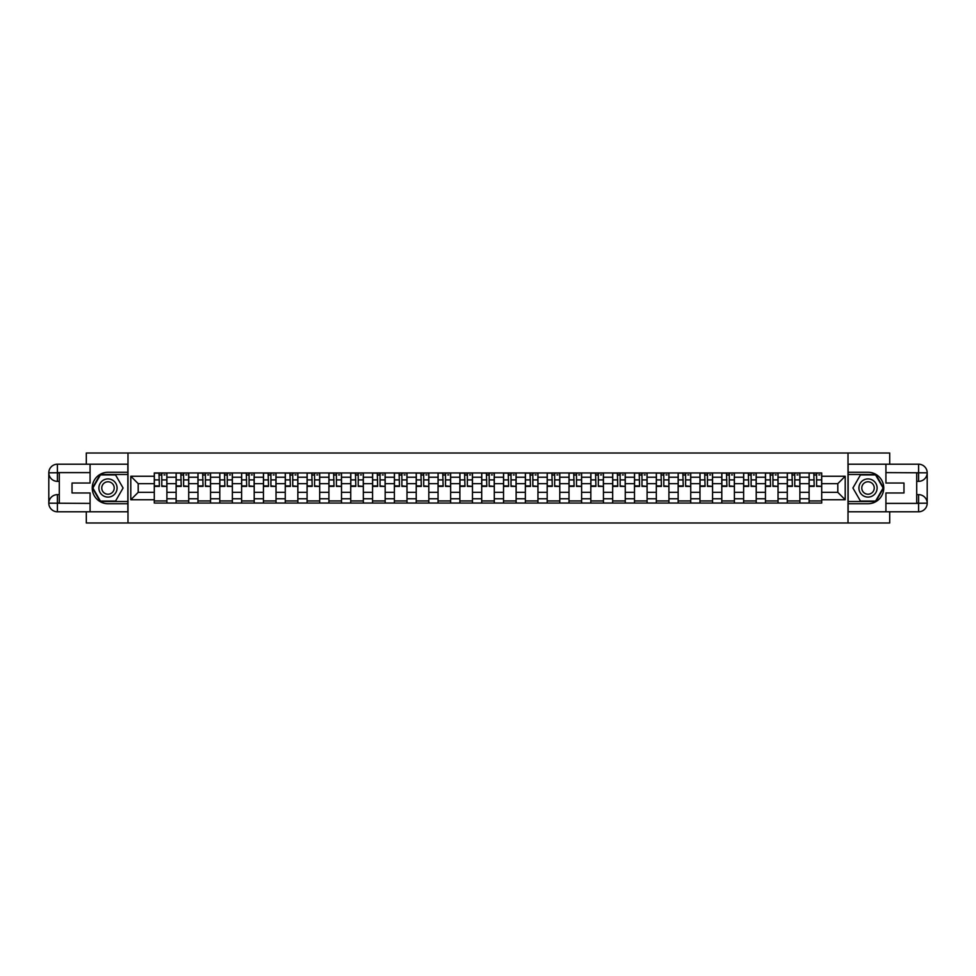 <?xml version="1.0" encoding="UTF-8"?>
<svg xmlns="http://www.w3.org/2000/svg" width="976" height="976" viewBox="0 0 976 976"><rect width="100%" height="100%" fill="white"/><g stroke="black" fill="none" stroke-linecap="round" stroke-linejoin="round"><path stroke-width="1.46" d="M86.303 511.79L86.303 522.977L889.697 522.977L889.697 511.79M889.697 464.21L889.697 453.023L86.303 453.023L86.303 464.21M176.119 503.043L176.119 477.227L166.896 477.227L166.896 503.043M166.896 477.227L166.896 472.957M176.119 477.227L176.119 472.957M188.722 472.957L188.722 503.043M197.957 503.043L197.957 472.957M210.548 472.957L210.548 503.043M219.783 503.043L219.783 472.957M232.373 472.957L232.373 503.043M241.609 503.043L241.609 472.957M254.199 472.957L254.199 503.043M263.435 503.043L263.435 472.957M276.025 472.957L276.025 503.043M285.26 503.043L285.26 472.957M297.851 472.957L297.851 503.043M307.086 503.043L307.086 472.957M319.677 472.957L319.677 503.043M328.912 503.043L328.912 472.957M341.502 472.957L341.502 503.043M350.738 503.043L350.738 472.957M363.328 472.957L363.328 503.043M372.564 503.043L372.564 472.957M385.166 472.957L385.166 503.043M394.389 503.043L394.389 472.957M406.992 472.957L406.992 503.043M416.227 503.043L416.227 472.957M428.818 472.957L428.818 503.043M438.053 503.043L438.053 472.957M450.644 472.957L450.644 503.043M459.879 503.043L459.879 472.957M472.469 472.957L472.469 503.043M481.705 503.043L481.705 472.957M494.295 472.957L494.295 503.043M503.531 503.043L503.531 472.957M516.121 472.957L516.121 503.043M525.356 503.043L525.356 472.957M537.947 472.957L537.947 503.043M547.182 503.043L547.182 472.957M559.773 472.957L559.773 503.043M569.008 503.043L569.008 472.957M581.611 472.957L581.611 503.043M590.834 503.043L590.834 472.957M603.436 472.957L603.436 503.043M612.672 503.043L612.672 472.957M625.262 472.957L625.262 503.043M634.498 503.043L634.498 472.957M647.088 472.957L647.088 503.043M656.323 503.043L656.323 472.957M668.914 472.957L668.914 503.043M678.149 503.043L678.149 472.957M690.74 472.957L690.74 503.043M699.975 503.043L699.975 472.957M712.565 472.957L712.565 503.043M721.801 503.043L721.801 472.957M734.391 472.957L734.391 503.043M743.627 503.043L743.627 472.957M756.217 472.957L756.217 503.043M765.452 503.043L765.452 472.957M778.043 472.957L778.043 503.043M787.278 503.043L787.278 472.957M799.881 472.957L799.881 503.043M809.104 503.043L809.104 472.957M809.104 492.343L799.881 492.343M787.278 492.343L778.043 492.343M765.452 492.343L756.217 492.343M743.627 492.343L734.391 492.343M721.801 492.343L712.565 492.343M699.975 492.343L690.74 492.343M678.149 492.343L668.914 492.343M656.323 492.343L647.088 492.343M634.498 492.343L625.262 492.343M612.672 492.343L603.436 492.343M590.834 492.343L581.611 492.343M569.008 492.343L559.773 492.343M547.182 492.343L537.947 492.343M525.356 492.343L516.121 492.343M503.531 492.343L494.295 492.343M481.705 492.343L472.469 492.343M459.879 492.343L450.644 492.343M438.053 492.343L428.818 492.343M416.227 492.343L406.992 492.343M394.389 492.343L385.166 492.343M372.564 492.343L363.328 492.343M350.738 492.343L341.502 492.343M328.912 492.343L319.677 492.343M307.086 492.343L297.851 492.343M285.26 492.343L276.025 492.343M263.435 492.343L254.199 492.343M241.609 492.343L232.373 492.343M219.783 492.343L210.548 492.343M197.957 492.343L188.722 492.343M176.119 492.343L166.896 492.343M809.104 483.657L799.881 483.657M787.278 483.657L778.043 483.657M765.452 483.657L756.217 483.657M743.627 483.657L734.391 483.657M721.801 483.657L712.565 483.657M699.975 483.657L690.74 483.657M678.149 483.657L668.914 483.657M656.323 483.657L647.088 483.657M634.498 483.657L625.262 483.657M612.672 483.657L603.436 483.657M590.834 483.657L581.611 483.657M569.008 483.657L559.773 483.657M547.182 483.657L537.947 483.657M525.356 483.657L516.121 483.657M503.531 483.657L494.295 483.657M481.705 483.657L472.469 483.657M459.879 483.657L450.644 483.657M438.053 483.657L428.818 483.657M416.227 483.657L406.992 483.657M394.389 483.657L385.166 483.657M372.564 483.657L363.328 483.657M350.738 483.657L341.502 483.657M328.912 483.657L319.677 483.657M307.086 483.657L297.851 483.657M285.26 483.657L276.025 483.657M263.435 483.657L254.199 483.657M241.609 483.657L232.373 483.657M219.783 483.657L210.548 483.657M197.957 483.657L188.722 483.657M176.119 483.657L166.896 483.657M138.202 492.343L154.293 492.343L154.293 483.657L138.202 483.657L138.202 492.343L130.796 499.749L130.796 476.251L154.293 476.251L154.293 483.657M821.707 483.657L821.707 492.343L837.798 492.343L837.798 483.657L821.707 483.657L821.707 472.957L154.293 472.957L154.293 476.251M821.707 476.251L845.204 476.251L845.204 499.749L821.707 499.749L821.707 492.343M154.293 492.343L154.293 503.043L821.707 503.043L821.707 499.749M154.293 499.749L130.796 499.749M848.01 522.977L848.01 453.023M127.99 522.977L127.99 453.023M166.896 500.944L154.293 500.944M159.405 475.056L161.784 475.056M188.722 500.944L176.119 500.944M181.231 475.056L183.61 475.056M210.548 500.944L197.957 500.944M203.057 475.056L205.436 475.056M232.373 500.944L219.783 500.944M224.883 475.056L227.262 475.056M254.199 500.944L241.609 500.944M246.708 475.056L249.087 475.056M276.025 500.944L263.435 500.944M268.534 475.056L270.913 475.056M297.851 500.944L285.26 500.944M290.372 475.056L292.751 475.056M319.677 500.944L307.086 500.944M312.198 475.056L314.577 475.056M341.502 500.944L328.912 500.944M334.024 475.056L336.403 475.056M363.328 500.944L350.738 500.944M355.85 475.056L358.229 475.056M385.166 500.944L372.564 500.944M377.675 475.056L380.054 475.056M406.992 500.944L394.389 500.944M399.501 475.056L401.88 475.056M428.818 500.944L416.227 500.944M421.327 475.056L423.706 475.056M450.644 500.944L438.053 500.944M443.153 475.056L445.532 475.056M472.469 500.944L459.879 500.944M464.979 475.056L467.358 475.056M494.295 500.944L481.705 500.944M486.817 475.056L489.183 475.056M516.121 500.944L503.531 500.944M508.642 475.056L511.021 475.056M537.947 500.944L525.356 500.944M530.468 475.056L532.847 475.056M559.773 500.944L547.182 500.944M552.294 475.056L554.673 475.056M581.611 500.944L569.008 500.944M574.12 475.056L576.499 475.056M603.436 500.944L590.834 500.944M595.946 475.056L598.325 475.056M625.262 500.944L612.672 500.944M617.771 475.056L620.15 475.056M647.088 500.944L634.498 500.944M639.597 475.056L641.976 475.056M668.914 500.944L656.323 500.944M661.423 475.056L663.802 475.056M690.74 500.944L678.149 500.944M683.249 475.056L685.628 475.056M712.565 500.944L699.975 500.944M705.087 475.056L707.466 475.056M734.391 500.944L721.801 500.944M726.913 475.056L729.292 475.056M756.217 500.944L743.627 500.944M748.738 475.056L751.117 475.056M778.043 500.944L765.452 500.944M770.564 475.056L772.943 475.056M799.881 500.944L787.278 500.944M792.39 475.056L794.769 475.056M821.707 500.944L809.104 500.944M814.216 475.056L816.595 475.056M130.796 476.251L138.202 483.657M837.798 492.343L845.204 499.749M837.798 483.657L845.204 476.251M161.784 485.914L166.823 486.39L161.784 486.39L161.784 473.104L166.823 473.104L164.017 473.104M166.823 485.914L166.823 473.104M159.405 474.922L161.784 474.922M164.017 474.922L165.005 474.922M157.16 473.104L154.367 473.104L154.367 486.39L159.405 486.39L158.99 473.104M154.367 473.104L162.199 473.104M183.61 485.914L188.649 486.39L183.61 486.39L183.61 473.104L188.649 473.104L185.855 473.104M188.649 485.914L188.649 473.104M181.231 474.922L183.61 474.922M185.855 474.922L186.831 474.922M178.998 473.104L176.192 473.104L176.192 486.39L181.231 486.39L180.816 473.104M176.192 473.104L184.025 473.104M205.436 485.914L210.474 486.39L205.436 486.39L205.436 473.104L210.474 473.104L207.681 473.104M210.474 485.914L210.474 473.104M203.057 474.922L205.436 474.922M207.681 474.922L208.657 474.922M200.824 473.104L198.018 473.104L198.018 486.39L203.057 486.39L202.642 473.104M198.018 473.104L205.863 473.104M59.292 481.351L57.401 481.351A8.601 8.601 0 0 1 48.8 472.823A8.601 8.601 0 0 1 57.401 464.21L127.856 464.21L127.856 472.262L107.982 472.262A15.738 15.738 0 0 0 92.244 488A15.738 15.738 0 0 0 107.982 503.738L127.856 503.738L127.856 511.79L57.401 511.79A8.601 8.601 0 0 1 48.8 503.177A8.601 8.601 0 0 1 57.401 494.649L59.292 494.649M127.856 503.738L127.856 472.262M90.073 464.21L90.073 483.035L72.029 483.035L72.029 492.965L90.073 492.965L90.073 511.79M90.073 472.604L57.401 472.604L57.401 481.351A8.601 8.601 0 0 1 48.8 472.823L48.8 503.177L90.073 503.396M57.401 503.396L57.401 511.79A8.601 8.601 0 0 1 48.8 503.177A8.601 8.601 0 0 1 57.401 494.649L57.401 503.043L59.292 503.043L59.292 472.957L57.401 472.957M127.856 474.495L100.186 474.495L92.391 488L100.186 501.505L127.856 501.505M57.401 481.351A8.601 8.601 0 0 1 48.8 472.823L57.181 472.75M916.708 494.649L918.599 494.649A8.601 8.601 0 0 1 927.2 503.177A8.601 8.601 0 0 1 918.599 511.79L848.144 511.79L848.144 503.738L868.018 503.738A15.738 15.738 0 0 0 883.756 488A15.738 15.738 0 0 0 868.018 472.262L848.144 472.262L848.144 464.21L918.599 464.21A8.601 8.601 0 0 1 927.2 472.823A8.601 8.601 0 0 1 918.599 481.351L916.708 481.351M848.144 472.262L848.144 503.738M885.927 511.79L885.927 492.965L903.971 492.965L903.971 483.035L885.927 483.035L885.927 464.21M885.927 503.396L918.599 503.396L918.599 494.649A8.601 8.601 0 0 1 927.2 503.177L927.2 472.823L885.927 472.604M918.599 472.604L918.599 464.21A8.601 8.601 0 0 1 927.2 472.823A8.601 8.601 0 0 1 918.599 481.351L918.599 472.957L916.708 472.957L916.708 503.043L918.599 503.043M848.144 501.505L875.814 501.505L883.609 488L875.814 474.495L848.144 474.495M918.599 494.649A8.601 8.601 0 0 1 927.2 503.177L918.819 503.25M98.893 488A9.089 9.089 0 0 0 107.982 497.089A9.089 9.089 0 0 0 117.083 488A9.089 9.089 0 0 0 107.982 478.911A9.089 9.089 0 0 0 98.893 488M101.76 488A6.222 6.222 0 0 0 107.982 494.222A6.222 6.222 0 0 0 114.216 488A6.222 6.222 0 0 0 107.982 481.778A6.222 6.222 0 0 0 101.76 488M115.534 474.922L123.086 488L115.534 501.078L100.43 501.078L92.879 488L100.43 474.922L115.534 474.922M858.917 488A9.089 9.089 0 0 0 868.018 497.089A9.089 9.089 0 0 0 877.107 488A9.089 9.089 0 0 0 868.018 478.911A9.089 9.089 0 0 0 858.917 488M861.784 488A6.222 6.222 0 0 0 868.018 494.222A6.222 6.222 0 0 0 874.24 488A6.222 6.222 0 0 0 868.018 481.778A6.222 6.222 0 0 0 861.784 488M875.57 474.922L883.121 488L875.57 501.078L860.466 501.078L852.914 488L860.466 474.922L875.57 474.922M227.262 485.914L232.3 486.39L227.262 486.39L227.262 473.104L232.3 473.104L229.506 473.104M232.3 485.914L232.3 473.104M224.883 474.922L227.262 474.922M229.506 474.922L230.482 474.922M222.65 473.104L219.844 473.104L219.844 486.39L224.883 486.39L224.468 473.104M219.844 473.104L227.689 473.104M249.087 485.914L254.126 486.39L249.087 486.39L249.087 473.104L254.126 473.104L251.332 473.104M254.126 485.914L254.126 473.104M246.708 474.922L249.087 474.922M251.332 474.922L252.308 474.922M244.476 473.104L241.67 473.104L241.67 486.39L246.708 486.39L246.294 473.104M241.67 473.104L249.514 473.104M270.913 485.914L275.952 486.39L270.913 486.39L270.913 473.104L275.952 473.104L273.158 473.104M275.952 485.914L275.952 473.104M268.534 474.922L270.913 474.922M273.158 474.922L274.134 474.922M266.302 473.104L263.508 473.104L263.508 486.39L268.534 486.39L268.119 473.104M263.508 473.104L271.34 473.104M292.751 485.914L297.778 486.39L292.751 486.39L292.751 473.104L297.778 473.104L294.984 473.104M297.778 485.914L297.778 473.104M290.372 474.922L292.751 474.922M294.984 474.922L295.96 474.922M288.127 473.104L285.334 473.104L285.334 486.39L290.372 486.39L289.945 473.104M285.334 473.104L293.166 473.104M314.577 485.914L319.616 486.39L314.577 486.39L314.577 473.104L319.616 473.104L316.81 473.104M319.616 485.914L319.616 473.104M312.198 474.922L314.577 474.922M316.81 474.922L317.786 474.922M309.953 473.104L307.159 473.104L307.159 486.39L312.198 486.39L311.771 473.104M307.159 473.104L314.992 473.104M336.403 485.914L341.441 486.39L336.403 486.39L336.403 473.104L341.441 473.104L338.635 473.104M341.441 485.914L341.441 473.104M334.024 474.922L336.403 474.922M338.635 474.922L339.624 474.922M331.779 473.104L328.985 473.104L328.985 486.39L334.024 486.39L333.597 473.104M328.985 473.104L336.818 473.104M358.229 485.914L363.267 486.39L358.229 486.39L358.229 473.104L363.267 473.104L360.461 473.104M363.267 485.914L363.267 473.104M355.85 474.922L358.229 474.922M360.461 474.922L361.449 474.922M353.605 473.104L350.811 473.104L350.811 486.39L355.85 486.39L355.423 473.104M350.811 473.104L358.643 473.104M380.054 485.914L385.093 486.39L380.054 486.39L380.054 473.104L385.093 473.104L382.287 473.104M385.093 485.914L385.093 473.104M377.675 474.922L380.054 474.922M382.287 474.922L383.275 474.922M375.431 473.104L372.637 473.104L372.637 486.39L377.675 486.39L377.261 473.104M372.637 473.104L380.469 473.104M401.88 485.914L406.919 486.39L401.88 486.39L401.88 473.104L406.919 473.104L404.125 473.104M406.919 485.914L406.919 473.104M399.501 474.922L401.88 474.922M404.125 474.922L405.101 474.922M397.269 473.104L394.463 473.104L394.463 486.39L399.501 486.39L399.086 473.104M394.463 473.104L402.295 473.104M423.706 485.914L428.745 486.39L423.706 486.39L423.706 473.104L428.745 473.104L425.951 473.104M428.745 485.914L428.745 473.104M421.327 474.922L423.706 474.922M425.951 474.922L426.927 474.922M419.094 473.104L416.288 473.104L416.288 486.39L421.327 486.39L420.912 473.104M416.288 473.104L424.133 473.104M445.532 485.914L450.57 486.39L445.532 486.39L445.532 473.104L450.57 473.104L447.777 473.104M450.57 485.914L450.57 473.104M443.153 474.922L445.532 474.922M447.777 474.922L448.753 474.922M440.92 473.104L438.114 473.104L438.114 486.39L443.153 486.39L442.738 473.104M438.114 473.104L445.959 473.104M467.358 485.914L472.396 486.39L467.358 486.39L467.358 473.104L472.396 473.104L469.602 473.104M472.396 485.914L472.396 473.104M464.979 474.922L467.358 474.922M469.602 474.922L470.578 474.922M462.746 473.104L459.952 473.104L459.952 486.39L464.979 486.39L464.564 473.104M459.952 473.104L467.785 473.104M489.183 485.914L494.222 486.39L489.183 486.39L489.183 473.104L494.222 473.104L491.428 473.104M494.222 485.914L494.222 473.104M486.817 474.922L489.183 474.922M491.428 474.922L492.404 474.922M484.572 473.104L481.778 473.104L481.778 486.39L486.817 486.39L486.39 473.104M481.778 473.104L489.61 473.104M511.021 485.914L516.048 486.39L511.021 486.39L511.021 473.104L516.048 473.104L513.254 473.104M516.048 485.914L516.048 473.104M508.642 474.922L511.021 474.922M513.254 474.922L514.23 474.922M506.398 473.104L503.604 473.104L503.604 486.39L508.642 486.39L508.215 473.104M503.604 473.104L511.436 473.104M532.847 485.914L537.886 486.39L532.847 486.39L532.847 473.104L537.886 473.104L535.08 473.104M537.886 485.914L537.886 473.104M530.468 474.922L532.847 474.922M535.08 474.922L536.056 474.922M528.223 473.104L525.43 473.104L525.43 486.39L530.468 486.39L530.041 473.104M525.43 473.104L533.262 473.104M554.673 485.914L559.712 486.39L554.673 486.39L554.673 473.104L559.712 473.104L556.906 473.104M559.712 485.914L559.712 473.104M552.294 474.922L554.673 474.922M556.906 474.922L557.894 474.922M550.049 473.104L547.255 473.104L547.255 486.39L552.294 486.39L551.867 473.104M547.255 473.104L555.088 473.104M576.499 485.914L581.537 486.39L576.499 486.39L576.499 473.104L581.537 473.104L578.731 473.104M581.537 485.914L581.537 473.104M574.12 474.922L576.499 474.922M578.731 474.922L579.72 474.922M571.875 473.104L569.081 473.104L569.081 486.39L574.12 486.39L573.705 473.104M569.081 473.104L576.914 473.104M598.325 485.914L603.363 486.39L598.325 486.39L598.325 473.104L603.363 473.104L600.569 473.104M603.363 485.914L603.363 473.104M595.946 474.922L598.325 474.922M600.569 474.922L601.545 474.922M593.713 473.104L590.907 473.104L590.907 486.39L595.946 486.39L595.531 473.104M590.907 473.104L598.739 473.104M620.15 485.914L625.189 486.39L620.15 486.39L620.15 473.104L625.189 473.104L622.395 473.104M625.189 485.914L625.189 473.104M617.771 474.922L620.15 474.922M622.395 474.922L623.371 474.922M615.539 473.104L612.733 473.104L612.733 486.39L617.771 486.39L617.357 473.104M612.733 473.104L620.577 473.104M641.976 485.914L647.015 486.39L641.976 486.39L641.976 473.104L647.015 473.104L644.221 473.104M647.015 485.914L647.015 473.104M639.597 474.922L641.976 474.922M644.221 474.922L645.197 474.922M637.365 473.104L634.559 473.104L634.559 486.39L639.597 486.39L639.182 473.104M634.559 473.104L642.403 473.104M663.802 485.914L668.841 486.39L663.802 486.39L663.802 473.104L668.841 473.104L666.047 473.104M668.841 485.914L668.841 473.104M661.423 474.922L663.802 474.922M666.047 474.922L667.023 474.922M659.19 473.104L656.384 473.104L656.384 486.39L661.423 486.39L661.008 473.104M656.384 473.104L664.229 473.104M685.628 485.914L690.666 486.39L685.628 486.39L685.628 473.104L690.666 473.104L687.873 473.104M690.666 485.914L690.666 473.104M683.249 474.922L685.628 474.922M687.873 474.922L688.849 474.922M681.016 473.104L678.222 473.104L678.222 486.39L683.249 486.39L682.834 473.104M678.222 473.104L686.055 473.104M707.466 485.914L712.492 486.39L707.466 486.39L707.466 473.104L712.492 473.104L709.698 473.104M712.492 485.914L712.492 473.104M705.087 474.922L707.466 474.922M709.698 474.922L710.674 474.922M702.842 473.104L700.048 473.104L700.048 486.39L705.087 486.39L704.66 473.104M700.048 473.104L707.881 473.104M729.292 485.914L734.33 486.39L729.292 486.39L729.292 473.104L734.33 473.104L731.524 473.104M734.33 485.914L734.33 473.104M726.913 474.922L729.292 474.922M731.524 474.922L732.5 474.922M724.668 473.104L721.874 473.104L721.874 486.39L726.913 486.39L726.486 473.104M721.874 473.104L729.706 473.104M751.117 485.914L756.156 486.39L751.117 486.39L751.117 473.104L756.156 473.104L753.35 473.104M756.156 485.914L756.156 473.104M748.738 474.922L751.117 474.922M753.35 474.922L754.338 474.922M746.494 473.104L743.7 473.104L743.7 486.39L748.738 486.39L748.311 473.104M743.7 473.104L751.532 473.104M772.943 485.914L777.982 486.39L772.943 486.39L772.943 473.104L777.982 473.104L775.176 473.104M777.982 485.914L777.982 473.104M770.564 474.922L772.943 474.922M775.176 474.922L776.164 474.922M768.319 473.104L765.526 473.104L765.526 486.39L770.564 486.39L770.137 473.104M765.526 473.104L773.358 473.104M794.769 485.914L799.808 486.39L794.769 486.39L794.769 473.104L799.808 473.104L797.002 473.104M799.808 485.914L799.808 473.104M792.39 474.922L794.769 474.922M797.002 474.922L797.99 474.922M790.145 473.104L787.351 473.104L787.351 486.39L792.39 486.39L791.975 473.104M787.351 473.104L795.184 473.104M816.595 485.914L821.633 486.39L816.595 486.39L816.595 473.104L821.633 473.104L818.84 473.104M821.633 485.914L821.633 473.104M814.216 474.922L816.595 474.922M818.84 474.922L819.816 474.922M811.983 473.104L809.177 473.104L809.177 486.39L814.216 486.39L813.801 473.104M809.177 473.104L817.01 473.104M787.278 477.227L778.043 477.227M765.452 477.227L756.217 477.227M743.627 477.227L734.391 477.227M721.801 477.227L712.565 477.227M699.975 477.227L690.74 477.227M678.149 477.227L668.914 477.227M656.323 477.227L647.088 477.227M634.498 477.227L625.262 477.227M612.672 477.227L603.436 477.227M590.834 477.227L581.611 477.227M569.008 477.227L559.773 477.227M547.182 477.227L537.947 477.227M525.356 477.227L516.121 477.227M503.531 477.227L494.295 477.227M481.705 477.227L472.469 477.227M459.879 477.227L450.644 477.227M438.053 477.227L428.818 477.227M416.227 477.227L406.992 477.227M394.389 477.227L385.166 477.227M372.564 477.227L363.328 477.227M350.738 477.227L341.502 477.227M328.912 477.227L319.677 477.227M307.086 477.227L297.851 477.227M285.26 477.227L276.025 477.227M263.435 477.227L254.199 477.227M241.609 477.227L232.373 477.227M219.783 477.227L210.548 477.227M197.957 477.227L188.722 477.227M809.104 477.227L799.881 477.227M787.278 498.773L778.043 498.773M765.452 498.773L756.217 498.773M743.627 498.773L734.391 498.773M721.801 498.773L712.565 498.773M699.975 498.773L690.74 498.773M678.149 498.773L668.914 498.773M656.323 498.773L647.088 498.773M634.498 498.773L625.262 498.773M612.672 498.773L603.436 498.773M590.834 498.773L581.611 498.773M569.008 498.773L559.773 498.773M547.182 498.773L537.947 498.773M525.356 498.773L516.121 498.773M503.531 498.773L494.295 498.773M481.705 498.773L472.469 498.773M459.879 498.773L450.644 498.773M438.053 498.773L428.818 498.773M416.227 498.773L406.992 498.773M394.389 498.773L385.166 498.773M372.564 498.773L363.328 498.773M350.738 498.773L341.502 498.773M328.912 498.773L319.677 498.773M307.086 498.773L297.851 498.773M285.26 498.773L276.025 498.773M263.435 498.773L254.199 498.773M241.609 498.773L232.373 498.773M219.783 498.773L210.548 498.773M197.957 498.773L188.722 498.773M176.119 498.773L166.896 498.773M809.104 498.773L799.881 498.773M161.784 479.899L166.823 479.899M154.367 485.914L159.405 485.914M154.367 479.899L159.405 479.899M183.61 479.899L188.649 479.899M176.192 485.914L181.231 485.914M176.192 479.899L181.231 479.899M205.436 479.899L210.474 479.899M198.018 485.914L203.057 485.914M198.018 479.899L203.057 479.899M48.8 503.177A8.601 8.601 0 0 1 57.401 494.649M48.8 472.823A8.601 8.601 0 0 1 57.401 464.21L57.401 472.604M927.2 472.823A8.601 8.601 0 0 1 918.599 481.351M927.2 503.177A8.601 8.601 0 0 1 918.599 511.79L918.599 503.396M227.262 479.899L232.3 479.899M219.844 485.914L224.883 485.914M219.844 479.899L224.883 479.899M249.087 479.899L254.126 479.899M241.67 485.914L246.708 485.914M241.67 479.899L246.708 479.899M270.913 479.899L275.952 479.899M263.508 485.914L268.534 485.914M263.508 479.899L268.534 479.899M292.751 479.899L297.778 479.899M285.334 485.914L290.372 485.914M285.334 479.899L290.372 479.899M314.577 479.899L319.616 479.899M307.159 485.914L312.198 485.914M307.159 479.899L312.198 479.899M336.403 479.899L341.441 479.899M328.985 485.914L334.024 485.914M328.985 479.899L334.024 479.899M358.229 479.899L363.267 479.899M350.811 485.914L355.85 485.914M350.811 479.899L355.85 479.899M380.054 479.899L385.093 479.899M372.637 485.914L377.675 485.914M372.637 479.899L377.675 479.899M401.88 479.899L406.919 479.899M394.463 485.914L399.501 485.914M394.463 479.899L399.501 479.899M423.706 479.899L428.745 479.899M416.288 485.914L421.327 485.914M416.288 479.899L421.327 479.899M445.532 479.899L450.57 479.899M438.114 485.914L443.153 485.914M438.114 479.899L443.153 479.899M467.358 479.899L472.396 479.899M459.952 485.914L464.979 485.914M459.952 479.899L464.979 479.899M489.183 479.899L494.222 479.899M481.778 485.914L486.817 485.914M481.778 479.899L486.817 479.899M511.021 479.899L516.048 479.899M503.604 485.914L508.642 485.914M503.604 479.899L508.642 479.899M532.847 479.899L537.886 479.899M525.43 485.914L530.468 485.914M525.43 479.899L530.468 479.899M554.673 479.899L559.712 479.899M547.255 485.914L552.294 485.914M547.255 479.899L552.294 479.899M576.499 479.899L581.537 479.899M569.081 485.914L574.12 485.914M569.081 479.899L574.12 479.899M598.325 479.899L603.363 479.899M590.907 485.914L595.946 485.914M590.907 479.899L595.946 479.899M620.15 479.899L625.189 479.899M612.733 485.914L617.771 485.914M612.733 479.899L617.771 479.899M641.976 479.899L647.015 479.899M634.559 485.914L639.597 485.914M634.559 479.899L639.597 479.899M663.802 479.899L668.841 479.899M656.384 485.914L661.423 485.914M656.384 479.899L661.423 479.899M685.628 479.899L690.666 479.899M678.222 485.914L683.249 485.914M678.222 479.899L683.249 479.899M707.466 479.899L712.492 479.899M700.048 485.914L705.087 485.914M700.048 479.899L705.087 479.899M729.292 479.899L734.33 479.899M721.874 485.914L726.913 485.914M721.874 479.899L726.913 479.899M751.117 479.899L756.156 479.899M743.7 485.914L748.738 485.914M743.7 479.899L748.738 479.899M772.943 479.899L777.982 479.899M765.526 485.914L770.564 485.914M765.526 479.899L770.564 479.899M794.769 479.899L799.808 479.899M787.351 485.914L792.39 485.914M787.351 479.899L792.39 479.899M816.595 479.899L821.633 479.899M809.177 485.914L814.216 485.914M809.177 479.899L814.216 479.899"/></g></svg>
